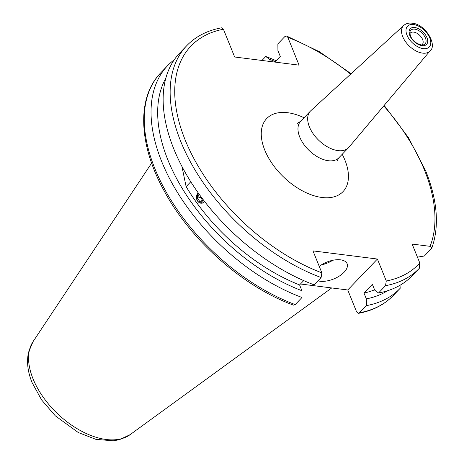 <?xml version="1.0" encoding="UTF-8"?>
<svg xmlns="http://www.w3.org/2000/svg" width="464" height="464" viewBox="0 0 464 464"><rect width="100%" height="100%" fill="white"/><g stroke="black" fill="none" stroke-linecap="round" stroke-linejoin="round"><path stroke-width="0.7" d="M317.962 280.819A18.16 9.106 158 0 0 320.027 281.236A18.16 9.106 158 0 0 339.486 275.981A18.16 9.106 158 0 0 347.118 263.726A18.16 9.106 158 0 0 340.535 259.828A18.16 9.106 158 0 0 319.238 266.359M321.366 264.886A18.16 9.106 158 0 0 332.769 260.281M202.263 203.18L196.985 200.257L197.606 193.679M307.678 284.908A115.327 66.63 -136.2 0 1 305.544 284.641M186.748 45.687L179.754 52.989A160.973 93.009 -136.2 0 0 173.803 148.909A160.973 93.009 -136.2 0 0 314.111 284.844L321.105 277.542A160.973 93.009 -136.2 0 1 193.413 167.243A160.973 93.009 -136.2 0 1 186.748 45.687C195.721 36.418 207.298 30.462 221.479 27.823L223.428 29.22L234.651 57.002L299.065 65.14L287.842 37.358L286.642 36.03L284.867 36.557L277.872 43.86L277.93 50.599L280.285 56.422L274.862 62.083M270.454 61.526L269.567 59.328A155.231 89.691 -136.2 0 1 275.297 61.625M269.567 59.328L265.762 56.504A160.973 93.009 -136.2 0 1 276.161 60.72M265.762 56.504L261.974 60.453M409.845 33.82A8.253 4.768 -136.2 0 1 410.385 33.014A8.253 4.768 -136.2 0 1 413.673 32.103A8.253 4.768 -136.2 0 1 421.405 37.323A8.253 4.768 -136.2 0 1 422.31 44.434A8.253 4.768 -136.2 0 1 421.527 45.008M338.018 150.609A26.419 15.266 -136.2 0 1 313.275 133.905A26.419 15.266 -136.2 0 1 310.381 111.145A26.419 15.266 -136.2 0 1 310.787 110.751L403.68 25.474A18.328 10.591 -136.2 0 0 405.223 41.273A18.328 10.591 -136.2 0 0 422.571 53.128A18.328 10.591 -136.2 0 0 430.128 50.814L348.911 147.274A26.419 15.266 -136.2 0 1 348.534 147.697A26.419 15.266 -136.2 0 1 338.018 150.609M204.433 201.283L203.754 202.252M190.774 181.76L186.122 186.621L181.905 166.367M295.191 304.593A160.973 93.009 -136.2 0 1 167.492 194.294A160.973 93.009 -136.2 0 1 160.834 72.738C136.503 97.51 138.463 144.64 164.233 191.035C190.803 240.474 243.345 286.897 293.416 305.121L295.191 304.593L302 297.482L301.936 290.742L299.587 284.919A148.265 85.66 -136.2 0 1 186.122 186.621M299.587 284.919L303.705 280.621M300.469 283.997L347.756 289.977L356.63 311.93L358.579 313.328L366.415 305.625A160.973 93.009 -136.2 0 0 400.119 288.359L393.31 295.464A160.973 93.009 -136.2 0 1 359.6 312.73M302 297.482A160.973 93.009 -136.2 0 1 174.302 187.183A160.973 93.009 -136.2 0 1 167.643 65.627A160.973 93.009 -136.2 0 1 174.215 59.804M301.936 290.742A155.231 89.691 -136.2 0 1 165.805 78.254M416.933 257.236L424.403 255.989L431.833 248.031L430.064 246.332L412.148 244.07L419.798 263.007L419.299 268.331A160.973 93.009 -136.2 0 1 419.224 268.412A160.973 93.009 -136.2 0 1 385.52 285.679L378.525 292.981L374.715 290.151L372.366 284.333L364.002 293.062L366.351 298.886L366.415 305.625M321.105 277.542L321.859 272.844L312.991 250.891L377.406 259.034L386.274 280.987L385.52 285.679M358.579 313.328C372.754 310.683 384.331 304.732 393.31 295.464A160.973 93.009 -136.2 0 0 393.385 295.382L400.043 288.434M400.003 285.279L400.194 288.277A160.973 93.009 -136.2 0 1 400.119 288.359M387.585 290.731A155.231 89.691 -136.2 0 1 366.351 298.886M374.581 289.82A148.265 85.66 -136.2 0 1 364.002 293.062M419.149 268.494L412.305 275.633A160.973 93.009 -136.2 0 1 412.229 275.715A160.973 93.009 -136.2 0 1 378.525 292.981M347.756 289.977L377.406 259.034M198.424 193.175A5.319 4.13 -107 0 0 197.832 193.598A5.319 4.13 -107 0 0 197.42 200.825A5.319 4.13 -107 0 0 203.406 202.368A5.319 4.13 -107 0 0 204.328 201.144M203.093 199.532L202.617 201.127L199.63 201.324L197.629 198.174L198.621 194.839L199.572 194.776M199.63 201.324L202.838 200.396M202.617 200.407L200.616 197.264L197.629 198.174M200.616 197.264L200.837 196.516M331.714 287.947L130.048 434.693A67.564 39.034 -136.2 0 1 78.596 429.548A67.564 39.034 -136.2 0 1 33.031 378.815A67.564 39.034 -136.2 0 1 32.996 341.713L151.629 163.09M287.842 37.358A157.673 91.101 -136.2 0 1 350.651 74.159M383.763 105.885A157.673 91.101 -136.2 0 1 424.531 170.23A157.673 91.101 -136.2 0 1 430.064 246.332M422.826 44.991L421.335 44.991C411.765 42.23 410.193 36.012 409.811 32.521A9.877 5.707 -136.2 0 1 414.735 29.151A9.877 5.707 -136.2 0 1 424.989 37.062A9.877 5.707 -136.2 0 1 422.826 44.991A9.877 5.707 -136.2 0 1 421.503 45.031M422.066 45.652A11.304 6.531 -136.2 0 1 409.816 35.502A11.304 6.531 -136.2 0 1 414.735 27.515A11.304 6.531 -136.2 0 1 426.979 37.671A11.304 6.531 -136.2 0 1 422.066 45.652M348.534 147.697L338.842 157.806A26.419 15.266 -136.2 0 1 328.326 160.724A26.419 15.266 -136.2 0 1 303.584 144.02A26.419 15.266 -136.2 0 1 300.689 121.261L297.453 123.296M342.212 154.292A52.832 30.525 -136.2 0 1 321.975 197.484A52.832 30.525 -136.2 0 1 264.747 150.034A52.832 30.525 -136.2 0 1 287.726 112.723A52.832 30.525 -136.2 0 1 304.065 117.74M423.272 48.639A15.028 8.683 -136.2 0 1 406.992 35.142A15.028 8.683 -136.2 0 1 413.528 24.528A15.028 8.683 -136.2 0 1 429.803 38.025A15.028 8.683 -136.2 0 1 423.272 48.639M321.859 272.844A157.673 91.101 -136.2 0 1 185.171 139.977A157.673 91.101 -136.2 0 1 223.428 29.22M419.798 263.007A157.673 91.101 -136.2 0 1 386.274 280.987M130.048 434.693L119.416 439.698L113.349 440.8L95.978 439.379L78.277 432.523L55.332 415.848L41.632 399.962L32.091 382.62C27.73 371.96 26.529 361.891 28.484 352.408L32.996 341.713M431.833 248.031C439.524 226.154 437.488 200.46 425.726 170.938L408.395 137.535L384.163 105.403M351.109 73.735L319.36 51.713L286.642 36.03M338.842 157.806L336.945 161.13M310.381 111.145L300.689 121.261M430.128 50.814C437.5 45.275 425.563 23.971 412.078 23.2C408.836 22.742 406.035 23.502 403.68 25.474M167.643 65.627L160.834 72.738M419.305 268.331L412.229 275.715"/></g></svg>
